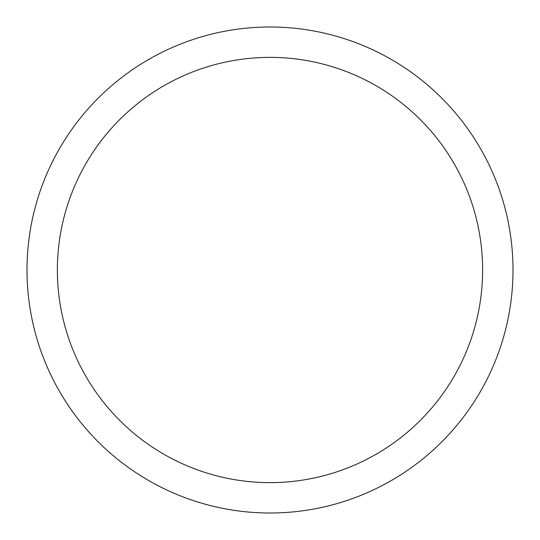 <?xml version="1.0" encoding="UTF-8"?>
<svg xmlns="http://www.w3.org/2000/svg" width="540" height="540" viewBox="0 0 540 540"><rect width="100%" height="100%" fill="white"/><g stroke="black" fill="none" stroke-linecap="round" stroke-linejoin="round"><path stroke-width="0.81" d="M270 513A243 243 0 0 0 513 270A243 243 0 0 0 270 27A243 243 0 0 0 27 270A243 243 0 0 0 270 513M270 482.625A212.625 212.625 0 0 0 482.625 270A212.625 212.625 0 0 0 270 57.375A212.625 212.625 0 0 0 57.375 270A212.625 212.625 0 0 0 270 482.625"/></g></svg>
